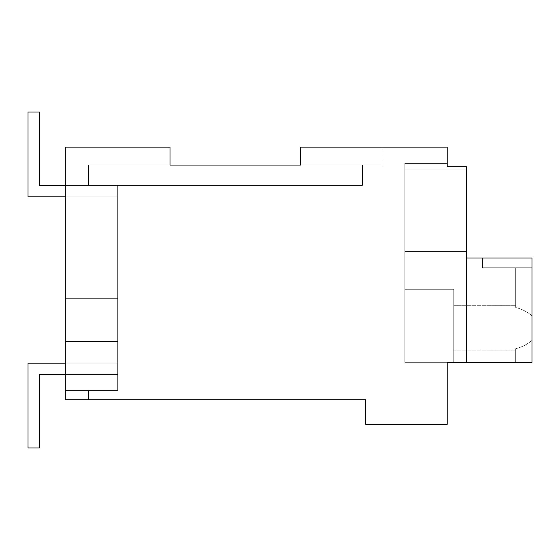 <?xml version="1.0" encoding="UTF-8"?>
<svg xmlns="http://www.w3.org/2000/svg" width="560" height="560" viewBox="0 0 560 560"><rect width="100%" height="100%" fill="white"/><g stroke="black" fill="none" stroke-linecap="round" stroke-linejoin="round"><path stroke-width="0.42" stroke-dasharray="2.8 2.1" d="M300.475 165.053L381.997 165.053L300.475 165.053L381.997 165.053L300.475 165.053L381.997 165.053L300.475 165.053L381.997 165.053L300.475 165.053L300.475 147.119L300.475 165.053L300.475 147.119L300.475 165.053L300.475 147.119L300.475 165.053L300.475 147.119L381.997 147.119L300.475 147.119L381.997 147.119L300.475 147.119L381.997 147.119L300.475 147.119L381.997 147.119L300.475 147.119L300.475 165.053L362.432 165.053L88.515 165.053L362.432 165.053L88.515 165.053L362.432 165.053L88.515 165.053L88.515 185.437L117.67 185.437L117.67 341.572L65.695 341.572L117.67 341.572L65.695 341.572L117.67 341.572L117.67 390.411L65.695 390.411L88.515 390.411L88.515 399.833L88.515 390.411L65.695 390.411L65.695 147.119L170.037 147.119L65.695 147.119L65.695 341.572L117.67 341.572L65.695 341.572L65.695 399.833L65.695 390.411L88.515 390.411L88.515 399.833L88.515 390.411L65.695 390.411L88.515 390.411L88.515 399.833L88.515 390.411L65.695 390.411L65.695 399.833L65.695 147.119L170.037 147.119L65.695 147.119L65.695 341.572L117.67 341.572L65.695 341.572L65.695 390.411L65.695 147.119L170.037 147.119L65.695 147.119L65.695 399.833L65.695 147.119L170.037 147.119L65.695 147.119L65.695 399.833L88.515 399.833L65.695 399.833L88.515 399.833L65.695 399.833L88.515 399.833L65.695 399.833L88.515 399.833L65.695 399.833L65.695 147.119L170.037 147.119L170.037 165.053L300.475 165.053L300.475 147.119L447.209 147.119L447.209 166.684L466.774 166.684L447.209 166.684L447.209 163.422L447.209 166.684L447.209 163.422L447.209 166.684L447.209 163.422L447.209 166.684L447.209 163.422L404.817 163.422L404.817 251.468L404.817 169.946L404.817 251.468L466.774 251.468L466.774 169.946L404.817 169.946L466.774 169.946L404.817 169.946L404.817 362.334L404.817 251.468L466.774 251.468L466.774 362.334L466.774 166.684L466.774 257.992L404.817 257.992L404.817 251.468L466.774 251.468L466.774 169.946L404.817 169.946L404.817 362.334L404.817 163.422L404.817 169.946L404.817 163.422L404.817 169.946L466.774 169.946L466.774 257.992L404.817 257.992L404.817 362.334L404.817 251.468L466.774 251.468L466.774 169.946L404.817 169.946L404.817 251.468L466.774 251.468L466.774 362.334L447.209 362.334L447.209 424.291L365.687 424.291L365.687 399.833L65.695 399.833L65.695 390.411L117.67 390.411L65.695 390.411L117.67 390.411L117.67 185.437L88.515 185.437L362.432 185.437L362.432 165.053L88.515 165.053L170.037 165.053L88.515 165.053L170.037 165.053L170.037 147.119L170.037 165.053L88.515 165.053L170.037 165.053L88.515 165.053L170.037 165.053L88.515 165.053L170.037 165.053L170.037 147.119L170.037 165.053M362.432 165.053L88.515 165.053L88.515 185.437L362.432 185.437L362.432 165.053L362.432 185.437L88.515 185.437L88.515 165.053L88.515 185.437L117.67 185.437L117.67 390.411L117.67 298.319L65.695 298.319L117.67 298.319L117.67 185.437L88.515 185.437L88.515 165.053L88.515 185.437L362.432 185.437L362.432 165.053L362.432 185.437L88.515 185.437L88.515 165.053L88.515 185.437L88.515 165.053L88.515 185.437L117.67 185.437L117.67 390.411L65.695 390.411L117.67 390.411L117.67 298.319L65.695 298.319L117.67 298.319L117.67 185.437L362.432 185.437L362.432 165.053L362.432 185.437L88.515 185.437L88.515 165.053L88.515 185.437L117.67 185.437L117.67 390.411L65.695 390.411L117.67 390.411L117.67 298.319L65.695 298.319L117.67 298.319L117.67 185.437L88.515 185.437L88.515 165.053L88.515 185.437L362.432 185.437L362.432 165.053M466.774 362.334L404.817 362.334L453.733 362.334L453.733 289.296L404.817 289.296L453.733 289.296L453.733 362.334L453.733 289.296L404.817 289.296L404.817 257.992L466.774 257.992L404.817 257.992L466.774 257.992L404.817 257.992L466.774 257.992L466.774 362.334L404.817 362.334L532 362.334L453.733 362.334L453.733 289.296L404.817 289.296L404.817 257.992L466.774 257.992L466.774 251.468L466.774 257.992L404.817 257.992L466.774 257.992L466.774 362.334L404.817 362.334L404.817 289.296L453.733 289.296L453.733 362.334L453.733 289.296L404.817 289.296L404.817 251.468L466.774 251.468L466.774 169.946L404.817 169.946L404.817 163.422L404.817 251.468L466.774 251.468L404.817 251.468L404.817 257.992L532 257.992L532 267.771L482.461 267.771L482.461 257.992L482.461 267.771L532 267.771L482.461 267.771L482.461 257.992L482.461 267.771L532 267.771L515.697 267.771L515.697 307.489L515.697 267.771L532 267.771L482.461 267.771L482.461 257.992L482.461 267.771L532 267.771L515.697 267.771L515.697 307.489L515.697 267.771L532 267.771L482.461 267.771L482.461 257.992L482.461 267.771L532 267.771L515.697 267.771L515.697 307.489L515.697 267.771L532 267.771L532 315.77L532 257.992L404.817 257.992L404.817 362.334L453.733 362.334L453.733 289.296L404.817 289.296L453.733 289.296L453.733 362.334L532 362.334L515.697 362.334L532 362.334L532 257.992L404.817 257.992L404.817 362.334L532 362.334L532 315.77L532 340.424C527.079 344.484 521.64 347.242 515.697 348.705L515.697 362.334L515.697 348.705C521.64 347.242 527.079 344.484 532 340.424L532 315.77C527.079 311.71 521.64 308.952 515.697 307.489L515.697 267.771L515.697 307.489C521.64 308.952 527.079 311.71 532 315.77L532 340.424C527.079 344.484 521.64 347.242 515.697 348.705L515.697 362.334L532 362.334L532 340.424C527.079 344.484 521.64 347.242 515.697 348.705L515.697 362.334L532 362.334L532 257.992L404.817 257.992L532 257.992L482.461 257.992L532 257.992L532 315.77C527.079 311.71 521.64 308.952 515.697 307.489C521.64 308.952 527.079 311.71 532 315.77L532 257.992L404.817 257.992L404.817 362.334L404.817 257.992L532 257.992L482.461 257.992L532 257.992L532 315.77C527.079 311.71 521.64 308.952 515.697 307.489C521.64 308.952 527.079 311.71 532 315.77L532 257.992L482.461 257.992L532 257.992L532 362.334L515.697 362.334L515.697 348.705C521.64 347.242 527.079 344.484 532 340.424L532 328.097L532 340.424C527.079 344.484 521.64 347.242 515.697 348.705L515.697 362.334L532 362.334L532 315.77L532 340.424C527.079 344.484 521.64 347.242 515.697 348.705L515.697 362.334L515.697 348.705C521.64 347.242 527.079 344.484 532 340.424L532 257.992L532 362.334L404.817 362.334L532 362.334L515.697 362.334L532 362.334L532 257.992L532 362.334L404.817 362.334L404.817 289.296L404.817 362.334L466.774 362.334L466.774 257.992L404.817 257.992L404.817 362.334L466.774 362.334L466.774 257.992L466.774 362.334L447.209 362.334L466.774 362.334L447.209 362.334L466.774 362.334L466.774 257.992M381.997 147.119L381.997 165.053L381.997 147.119M447.209 163.422L404.817 163.422L447.209 163.422L404.817 163.422L447.209 163.422L404.817 163.422L447.209 163.422L404.817 163.422L404.817 169.946L466.774 169.946L466.774 166.684L447.209 166.684L466.774 166.684L466.774 169.946L466.774 166.684L447.209 166.684L466.774 166.684L447.209 166.684L466.774 166.684L466.774 169.946L466.774 166.684L466.774 169.946L466.774 166.684L447.209 166.684M88.515 165.053L88.515 185.437L88.515 165.053M65.695 298.319L117.67 298.319L65.695 298.319M88.515 399.833L88.515 390.411L88.515 399.833M453.733 328.097L453.733 350.91L453.733 328.097M532 362.334L532 340.424L532 362.334M532 315.77C527.079 311.71 521.64 308.952 515.697 307.489C521.64 308.952 527.079 311.71 532 315.77M39.41 374.563L39.41 447.937L28 447.937L28 363.153L117.67 363.153L117.67 374.563L39.41 374.563L39.41 447.937L28 447.937L28 363.153L117.67 363.153L117.67 374.563L39.41 374.563L39.41 447.937L28 447.937L28 363.153L117.67 363.153L117.67 374.563L39.41 374.563L39.41 447.937L28 447.937L28 363.153L117.67 363.153L117.67 374.563L39.41 374.563L39.41 447.937L28 447.937L28 363.153L117.67 363.153L117.67 374.563L39.41 374.563L39.41 447.937L28 447.937L28 363.153L117.67 363.153L117.67 374.563L39.41 374.563L39.41 447.937L28 447.937L28 363.153L117.67 363.153L117.67 374.563L39.41 374.563M65.695 363.153L117.67 363.153L117.67 374.563L65.695 374.563M65.695 185.437L117.67 185.437L117.67 196.847L28 196.847L28 112.063L39.41 112.063L39.41 185.437L117.67 185.437L117.67 196.847L28 196.847L28 112.063L39.41 112.063L39.41 185.437L117.67 185.437L117.67 196.847L28 196.847L28 112.063L39.41 112.063L39.41 185.437L117.67 185.437L117.67 196.847L28 196.847L28 112.063L39.41 112.063L39.41 185.437L117.67 185.437L117.67 196.847L28 196.847L28 112.063L39.41 112.063L39.41 185.437L117.67 185.437L117.67 196.847L28 196.847L28 112.063L39.41 112.063L39.41 185.437L117.67 185.437L117.67 196.847L28 196.847L28 112.063L39.41 112.063L39.41 185.437L117.67 185.437L117.67 196.847L65.695 196.847M453.733 350.91L515.697 350.91L453.733 350.91M453.733 305.284L515.697 305.284L453.733 305.284"/><path stroke-width="0.84" d="M300.475 165.053L170.037 165.053L300.475 165.053L300.475 147.119L447.209 147.119L447.209 166.684L466.774 166.684L466.774 362.334L447.209 362.334L447.209 424.291L365.687 424.291L365.687 399.833L65.695 399.833L65.695 147.119L170.037 147.119L170.037 165.053M447.209 163.422L447.209 166.684M466.774 362.334L532 362.334L532 257.992L466.774 257.992M65.695 374.563L39.41 374.563L39.41 447.937L28 447.937L28 363.153L65.695 363.153M65.695 196.847L28 196.847L28 112.063L39.41 112.063L39.41 185.437L65.695 185.437"/></g></svg>
